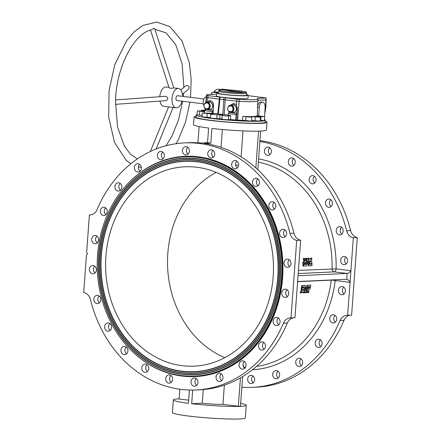 <?xml version="1.0" encoding="UTF-8"?>
<svg xmlns="http://www.w3.org/2000/svg" width="441" height="441" viewBox="0 0 441 441"><rect width="100%" height="100%" fill="white"/><g stroke="black" fill="none" stroke-linecap="round" stroke-linejoin="round"><path stroke-width="0.66" d="M195.997 116.154A36.553 2.806 4.2 0 0 194.112 116.893A36.553 2.806 4.2 0 0 230.356 122.366A36.553 2.806 4.2 0 0 267.02 122.245A36.553 2.806 4.2 0 0 265.262 121.236M197.039 114.544A34.723 2.663 4.2 0 0 196.074 115.09L195.931 117.025A34.723 2.663 4.2 0 0 230.367 122.229A34.723 2.663 4.2 0 0 265.195 122.113L265.339 120.172A34.723 2.663 4.2 0 0 264.462 119.5M293.524 317.818A9.746 8.197 -92.7 0 0 287.345 323.01A123.667 103.993 -92.7 0 1 199.905 389.794L195.953 389.976A123.667 103.993 -92.7 0 1 90.416 299.505A9.746 8.197 87.3 0 0 83.707 292.488L86.464 254.931L87.577 253.845L86.64 252.506L89.402 214.949L90.835 214.883M301.429 287.576L304.081 287.609L304.273 292.747L303.375 292.896L303.303 291.837L302.03 291.892L301.49 292.984L300.161 292.857L301.672 289.202L302.173 289.346L301.12 289.048A103.2 86.783 -92.7 0 0 301.374 287.659L304.103 287.659M303.375 292.896L302.851 292.686L303.369 292.896L302.851 292.686L302.835 291.722L303.303 291.837M300.657 293.022L300.145 292.758L300.641 292.918L302.151 289.241M301.65 289.263L301.142 289.12L301.622 289.186A103.811 87.296 -92.7 0 0 301.876 287.791L301.374 287.659M307.559 292.515L308.055 292.681L307.713 290.52L306.693 292.697L305.795 292.681L307.983 287.477L308.887 287.493L308.237 289.252L309.593 287.356L310.436 287.394A103.811 87.296 -92.7 0 1 310.183 288.789L308.694 290.382L308.887 292.642L307.559 292.515L307.344 291.209M307.724 287.284L308.364 287.256M308.369 288.778L309.091 287.223L309.907 287.185M310.26 285.062L310.789 285.261A103.811 87.296 -92.7 0 1 310.563 286.661L307.923 286.859L305.426 292.752L304.648 292.835L304.411 287.074L301.495 286.931A103.2 86.783 -92.7 0 0 301.721 285.536L305.211 285.443L305.569 290.332L307.598 285.327L310.756 285.184L307.096 285.211L305.453 289.274M303.948 287.576L303.915 287.047M301.523 287.008L301.997 287.063A103.811 87.296 -92.7 0 0 302.223 285.658L301.721 285.536M243.041 365.242L243.454 365.22L243.36 366.543M341.621 294.753A4.14 3.484 87.3 0 1 338.44 290.503A4.14 3.484 87.3 0 1 341.731 286.496A4.14 3.484 87.3 0 1 342.227 286.512A4.14 3.484 87.3 0 1 345.408 290.768A4.14 3.484 87.3 0 1 342.117 294.77A4.14 3.484 87.3 0 1 341.621 294.753M332.933 322.972A4.14 3.484 87.3 0 1 329.752 318.722A4.14 3.484 87.3 0 1 333.043 314.714A4.14 3.484 87.3 0 1 333.539 314.731A4.14 3.484 87.3 0 1 336.72 318.986A4.14 3.484 87.3 0 1 333.429 322.988A4.14 3.484 87.3 0 1 332.933 322.972M318.363 347.436A4.14 3.484 87.3 0 1 315.183 343.186A4.14 3.484 87.3 0 1 318.474 339.179A4.14 3.484 87.3 0 1 318.97 339.201A4.14 3.484 87.3 0 1 322.151 343.451A4.14 3.484 87.3 0 1 318.86 347.458A4.14 3.484 87.3 0 1 318.363 347.436M298.893 366.488A4.14 3.484 87.3 0 1 295.713 362.232A4.14 3.484 87.3 0 1 299.004 358.23A4.14 3.484 87.3 0 1 299.5 358.246A4.14 3.484 87.3 0 1 302.68 362.502A4.14 3.484 87.3 0 1 299.389 366.504A4.14 3.484 87.3 0 1 298.893 366.488M275.862 378.819A4.14 3.484 87.3 0 1 272.676 374.563A4.14 3.484 87.3 0 1 275.967 370.561A4.14 3.484 87.3 0 1 276.463 370.578A4.14 3.484 87.3 0 1 279.649 374.828A4.14 3.484 87.3 0 1 276.353 378.836A4.14 3.484 87.3 0 1 275.862 378.819M250.824 383.593A4.14 3.484 87.3 0 1 247.644 379.337A4.14 3.484 87.3 0 1 250.935 375.335A4.14 3.484 87.3 0 1 251.431 375.352A4.14 3.484 87.3 0 1 254.611 379.602A4.14 3.484 87.3 0 1 251.32 383.609A4.14 3.484 87.3 0 1 250.824 383.593M241.844 387.176A123.667 103.993 -92.7 0 0 252.599 387.341A123.667 103.993 -92.7 0 0 340.039 320.557A9.746 8.197 87.3 0 1 346.929 315.293A9.746 8.197 87.3 0 1 347.646 315.298L351.598 315.111L357.293 237.572L353.34 237.76L347.646 315.298M297.614 281.54L346.659 279.258A2.922 1.566 -83 0 1 346.681 279.258C348.048 279.555 349.178 280.581 350.066 282.345L335.226 280.52A2.922 0.309 6.9 0 0 331.213 280.134L297.603 281.7M192.684 390.07L191.681 403.708A36.553 2.806 4.2 0 0 246.232 405.268A36.553 2.806 4.2 0 0 240.654 403.35M189.387 390.037L188.412 403.306A36.553 2.806 4.2 0 1 173.324 399.91L172.398 412.511A36.553 2.806 -175.8 0 0 198.456 417.125A36.553 2.806 -175.8 0 0 239.491 418.95A36.553 2.806 -175.8 0 0 245.312 417.864L246.232 405.268M179.123 398.829A36.553 2.806 4.2 0 0 173.324 399.91M287.097 289.776A4.14 3.484 -92.7 0 0 287.411 296.589M278.409 317.994A4.14 3.484 -92.7 0 0 278.729 324.802M263.839 342.459A4.14 3.484 -92.7 0 0 264.153 349.272M244.369 361.51A4.14 3.484 -92.7 0 0 244.689 368.318M221.332 373.836A4.14 3.484 -92.7 0 0 221.652 380.649M196.3 378.61A4.14 3.484 -92.7 0 0 196.62 385.423M294.952 317.752L300.646 240.213L296.694 240.395L290.999 317.933L294.952 317.752M188.643 400.174L179.112 399.006L179.829 389.243M242.622 376.57L240.45 406.178L238.338 406.271L222.931 404.38A17.056 1.306 -175.8 0 1 202.254 403.217L191.681 403.708M240.428 377.865L238.338 406.271M224.342 385.136L222.931 404.38M203.257 389.574L202.254 403.217M105.625 207.898A4.14 3.484 -92.7 0 0 105.945 214.706M120.2 183.428A4.14 3.484 -92.7 0 0 120.52 190.242M139.67 164.383A4.14 3.484 -92.7 0 0 139.984 171.196M162.701 152.051A4.14 3.484 -92.7 0 0 163.021 158.865M187.734 147.277A4.14 3.484 -92.7 0 0 188.053 154.091M96.943 236.117A4.14 3.484 -92.7 0 0 97.257 242.925M267.02 122.245L266.447 130.001A36.553 2.806 4.2 0 1 211.895 128.441L210.82 143.11L207.551 142.73L200.936 143.038A123.667 103.993 -92.7 0 0 188.401 142.724L184.448 142.906A123.667 103.993 -92.7 0 0 97.009 209.69A9.746 8.197 87.3 0 1 90.118 214.954A9.746 8.197 87.3 0 1 89.402 214.949M213.064 150.387A4.14 3.484 -92.7 0 0 213.378 157.2M236.949 161.163A4.14 3.484 -92.7 0 0 237.269 167.977M257.781 178.881A4.14 3.484 -92.7 0 0 258.095 185.694M274.126 202.325A4.14 3.484 -92.7 0 0 274.445 209.139M284.88 229.899A4.14 3.484 -92.7 0 0 285.195 236.712M289.302 259.727A4.14 3.484 -92.7 0 0 289.621 266.54M296.694 240.395A9.746 8.197 87.3 0 1 289.991 233.377L293.943 233.195A123.667 103.993 -92.7 0 0 204.205 143.419L210.82 143.11M293.943 233.195A9.746 8.197 -92.7 0 0 300.646 240.213M307.801 258.415L308.314 258.376L309.736 263.624L311.963 263.486A103.811 87.296 -92.7 0 0 311.919 262.053L311.352 261.993M311.919 262.053L311.324 261.893L311.897 258.101L310.552 258.178L310.321 259.297M303.353 262.456A103.811 87.296 -92.7 0 1 303.397 263.889L302.884 263.894A103.2 86.783 -92.7 0 0 302.84 262.472L303.397 262.373L302.84 262.472M304.709 261.998L305.26 262.086L304.748 262.108L304.472 263.9L305.856 263.801L306.749 258.338L305.878 258.426L305.437 260.675L304.538 258.476L303.154 258.52L303.667 258.481L303.127 258.647L303.981 260.725L302.884 262.389M305.911 258.376L305.365 258.47L305.133 259.914M305.26 262.086L304.94 263.784L304.428 263.795L304.985 263.894M305.674 263.861L305.53 264.435L302.901 264.639A103.2 86.783 -92.7 0 1 302.923 266.061L306.633 266L307.735 260.868L309.025 265.884L311.996 265.669A103.811 87.296 -92.7 0 0 311.974 264.236L309.549 264.247M307.482 261.855L308.474 265.835L309.025 265.884M235.648 165.083L238.581 165.336M194.112 116.893L193.538 124.649A36.553 2.806 4.2 0 0 208.626 128.039L207.551 142.73M221.04 147.36L222.352 129.516M241.106 156.853L243.013 130.9M255.846 167.905L258.542 131.153M257.814 169.708L260.648 131.082M197.926 142.801L199.117 126.561M170.976 375.506A4.14 3.484 -92.7 0 0 171.295 382.314M147.085 364.724A4.14 3.484 -92.7 0 0 147.404 371.537M126.258 347.006A4.14 3.484 -92.7 0 0 126.573 353.82M109.908 323.562A4.14 3.484 -92.7 0 0 110.228 330.375M99.159 295.988A4.14 3.484 -92.7 0 0 99.473 302.802M94.732 266.16A4.14 3.484 -92.7 0 0 95.052 272.973M267.588 155.364A4.14 3.484 87.3 0 1 264.407 151.114A4.14 3.484 87.3 0 1 267.698 147.107A4.14 3.484 87.3 0 1 268.194 147.123A4.14 3.484 87.3 0 1 271.375 151.379A4.14 3.484 87.3 0 1 268.084 155.381A4.14 3.484 87.3 0 1 267.588 155.364M291.479 166.141A4.14 3.484 87.3 0 1 288.293 161.891A4.14 3.484 87.3 0 1 291.589 157.889A4.14 3.484 87.3 0 1 292.08 157.906A4.14 3.484 87.3 0 1 295.266 162.156A4.14 3.484 87.3 0 1 291.975 166.163A4.14 3.484 87.3 0 1 291.479 166.141M312.305 183.858A4.14 3.484 87.3 0 1 309.124 179.608A4.14 3.484 87.3 0 1 312.415 175.601A4.14 3.484 87.3 0 1 312.912 175.623A4.14 3.484 87.3 0 1 316.092 179.873A4.14 3.484 87.3 0 1 312.801 183.88A4.14 3.484 87.3 0 1 312.305 183.858M328.655 207.303A4.14 3.484 87.3 0 1 325.469 203.053A4.14 3.484 87.3 0 1 328.765 199.045A4.14 3.484 87.3 0 1 329.256 199.067A4.14 3.484 87.3 0 1 332.442 203.318A4.14 3.484 87.3 0 1 329.146 207.325A4.14 3.484 87.3 0 1 328.655 207.303M339.405 234.877A4.14 3.484 87.3 0 1 336.224 230.626A4.14 3.484 87.3 0 1 339.515 226.619A4.14 3.484 87.3 0 1 340.011 226.641A4.14 3.484 87.3 0 1 343.192 230.891A4.14 3.484 87.3 0 1 339.901 234.899A4.14 3.484 87.3 0 1 339.405 234.877M343.826 264.705A4.14 3.484 87.3 0 1 340.645 260.455A4.14 3.484 87.3 0 1 343.936 256.447A4.14 3.484 87.3 0 1 344.432 256.469A4.14 3.484 87.3 0 1 347.613 260.719A4.14 3.484 87.3 0 1 344.322 264.727A4.14 3.484 87.3 0 1 343.826 264.705M353.34 237.76A9.746 8.197 87.3 0 1 346.632 230.742A123.667 103.993 -92.7 0 0 259.892 141.418M252.599 387.341L256.552 387.154A123.667 103.993 -92.7 0 0 343.991 320.37L340.039 320.557M289.991 233.377A123.667 103.993 -92.7 0 0 184.448 142.906M298.43 270.388L336.081 268.889A106.121 89.242 -92.7 0 0 258.608 158.881M181.835 371.394A105.515 88.729 87.3 0 1 116.81 204.613A105.515 88.729 87.3 0 1 269.98 223.416A105.515 88.729 87.3 0 1 181.835 371.394M181.747 372.606A106.733 89.755 87.3 0 1 115.972 203.896A106.733 89.755 87.3 0 1 270.906 222.914A106.733 89.755 87.3 0 1 181.747 372.606M181.731 372.849A106.976 89.958 87.3 0 1 115.801 203.753A106.976 89.958 87.3 0 1 271.094 222.815A106.976 89.958 87.3 0 1 181.731 372.849M181.642 374.062A108.194 90.984 87.3 0 1 114.963 203.042A108.194 90.984 87.3 0 1 272.025 222.319A108.194 90.984 87.3 0 1 181.642 374.062M181.626 374.304A108.436 91.188 87.3 0 1 114.792 202.899A108.436 91.188 87.3 0 1 272.207 222.22A108.436 91.188 87.3 0 1 181.626 374.304M197.557 157.31A109.781 92.312 -92.7 0 0 184.437 156.814A109.781 92.312 -92.7 0 0 97.329 270.768A109.781 92.312 -92.7 0 0 194.652 376.134A109.781 92.312 -92.7 0 0 281.887 269.98A109.781 92.312 -92.7 0 0 197.557 157.31M195.953 389.976A123.667 103.993 -92.7 0 0 283.392 323.198A9.746 8.197 87.3 0 1 290.283 317.933A9.746 8.197 87.3 0 1 290.999 317.933M105.002 207.524A4.14 3.484 -92.7 0 0 104.115 207.276A4.14 3.484 -92.7 0 0 103.618 207.259A4.14 3.484 -92.7 0 0 100.328 211.559A4.14 3.484 -92.7 0 0 104.004 215.533A4.14 3.484 -92.7 0 0 107.257 212.066A4.14 3.484 -92.7 0 0 105.002 207.524M120.382 183.572A4.14 3.484 -92.7 0 0 118.684 182.811A4.14 3.484 -92.7 0 0 118.188 182.789A4.14 3.484 -92.7 0 0 114.903 187.089A4.14 3.484 -92.7 0 0 118.574 191.069A4.14 3.484 -92.7 0 0 121.733 188.125A4.14 3.484 -92.7 0 0 120.382 183.572M140.519 165.27A4.14 3.484 -92.7 0 0 138.154 163.76A4.14 3.484 -92.7 0 0 137.658 163.743A4.14 3.484 -92.7 0 0 134.373 168.043A4.14 3.484 -92.7 0 0 138.044 172.018A4.14 3.484 -92.7 0 0 141.048 169.587A4.14 3.484 -92.7 0 0 140.519 165.27M164.046 153.859A4.14 3.484 -92.7 0 0 161.191 151.428A4.14 3.484 -92.7 0 0 160.695 151.412A4.14 3.484 -92.7 0 0 157.404 155.712A4.14 3.484 -92.7 0 0 161.081 159.686A4.14 3.484 -92.7 0 0 164.046 153.859M189.349 150.122A4.14 3.484 -92.7 0 0 186.223 146.655A4.14 3.484 -92.7 0 0 185.727 146.638A4.14 3.484 -92.7 0 0 182.442 150.938A4.14 3.484 -92.7 0 0 186.113 154.912A4.14 3.484 -92.7 0 0 189.349 150.122M214.717 154.311A4.14 3.484 -92.7 0 0 211.548 149.764A4.14 3.484 -92.7 0 0 211.052 149.747A4.14 3.484 -92.7 0 0 207.766 154.047A4.14 3.484 -92.7 0 0 211.437 158.021A4.14 3.484 -92.7 0 0 214.717 154.311M238.41 166.141A4.14 3.484 -92.7 0 0 235.439 160.546A4.14 3.484 -92.7 0 0 234.943 160.524A4.14 3.484 -92.7 0 0 231.657 164.824A4.14 3.484 -92.7 0 0 235.329 168.798A4.14 3.484 -92.7 0 0 238.41 166.141M258.817 184.807A4.14 3.484 -92.7 0 0 256.265 178.258A4.14 3.484 -92.7 0 0 255.769 178.241A4.14 3.484 -92.7 0 0 252.484 182.541A4.14 3.484 -92.7 0 0 256.155 186.515A4.14 3.484 -92.7 0 0 258.817 184.807M274.55 209.04A4.14 3.484 -92.7 0 0 275.636 204.641A4.14 3.484 -92.7 0 0 272.615 201.702A4.14 3.484 -92.7 0 0 272.119 201.686A4.14 3.484 -92.7 0 0 268.828 205.986A4.14 3.484 -92.7 0 0 272.505 209.96A4.14 3.484 -92.7 0 0 274.55 209.04M284.533 237.181A4.14 3.484 -92.7 0 0 286.496 232.743A4.14 3.484 -92.7 0 0 283.365 229.281A4.14 3.484 -92.7 0 0 282.868 229.259A4.14 3.484 -92.7 0 0 279.583 233.559A4.14 3.484 -92.7 0 0 283.254 237.534A4.14 3.484 -92.7 0 0 284.533 237.181M288.089 267.312A4.14 3.484 -92.7 0 0 290.966 263.112A4.14 3.484 -92.7 0 0 287.786 259.104A4.14 3.484 -92.7 0 0 287.289 259.088A4.14 3.484 -92.7 0 0 284.004 263.387A4.14 3.484 -92.7 0 0 287.675 267.362A4.14 3.484 -92.7 0 0 288.089 267.312M284.974 297.394A4.14 3.484 -92.7 0 0 285.47 297.41A4.14 3.484 -92.7 0 0 288.761 293.403A4.14 3.484 -92.7 0 0 285.581 289.153A4.14 3.484 -92.7 0 0 285.084 289.136A4.14 3.484 -92.7 0 0 281.793 293.138A4.14 3.484 -92.7 0 0 284.974 297.394M275.399 325.359A4.14 3.484 -92.7 0 0 276.783 325.629A4.14 3.484 -92.7 0 0 280.079 321.621A4.14 3.484 -92.7 0 0 276.893 317.371A4.14 3.484 -92.7 0 0 276.402 317.355A4.14 3.484 -92.7 0 0 273.144 320.816A4.14 3.484 -92.7 0 0 275.399 325.359M260.019 349.311A4.14 3.484 -92.7 0 0 262.213 350.093A4.14 3.484 -92.7 0 0 265.504 346.091A4.14 3.484 -92.7 0 0 262.323 341.836A4.14 3.484 -92.7 0 0 261.827 341.819A4.14 3.484 -92.7 0 0 258.669 344.757A4.14 3.484 -92.7 0 0 260.019 349.311M239.882 367.618A4.14 3.484 -92.7 0 0 242.743 369.145A4.14 3.484 -92.7 0 0 246.034 365.137A4.14 3.484 -92.7 0 0 242.853 360.887A4.14 3.484 -92.7 0 0 242.357 360.865A4.14 3.484 -92.7 0 0 239.353 363.301A4.14 3.484 -92.7 0 0 239.882 367.618M216.36 379.028A4.14 3.484 -92.7 0 0 219.712 381.476A4.14 3.484 -92.7 0 0 223.003 377.468A4.14 3.484 -92.7 0 0 219.816 373.218A4.14 3.484 -92.7 0 0 219.326 373.196A4.14 3.484 -92.7 0 0 216.36 379.028M191.052 382.766A4.14 3.484 -92.7 0 0 194.674 386.25A4.14 3.484 -92.7 0 0 197.97 382.242A4.14 3.484 -92.7 0 0 194.784 377.992A4.14 3.484 -92.7 0 0 194.294 377.97A4.14 3.484 -92.7 0 0 191.052 382.766M165.689 378.576A4.14 3.484 -92.7 0 0 169.35 383.141A4.14 3.484 -92.7 0 0 172.646 379.133A4.14 3.484 -92.7 0 0 169.46 374.883A4.14 3.484 -92.7 0 0 168.964 374.861A4.14 3.484 -92.7 0 0 165.689 378.576M141.991 366.747A4.14 3.484 -92.7 0 0 145.458 372.358A4.14 3.484 -92.7 0 0 148.755 368.356A4.14 3.484 -92.7 0 0 145.569 364.101A4.14 3.484 -92.7 0 0 145.078 364.084A4.14 3.484 -92.7 0 0 141.991 366.747M121.584 348.076A4.14 3.484 -92.7 0 0 121.396 352.464A4.14 3.484 -92.7 0 0 124.632 354.647A4.14 3.484 -92.7 0 0 127.923 350.639A4.14 3.484 -92.7 0 0 124.742 346.389A4.14 3.484 -92.7 0 0 124.246 346.367A4.14 3.484 -92.7 0 0 121.584 348.076M105.851 323.848A4.14 3.484 -92.7 0 0 104.853 328.523A4.14 3.484 -92.7 0 0 108.288 331.202A4.14 3.484 -92.7 0 0 111.579 327.194A4.14 3.484 -92.7 0 0 108.392 322.944A4.14 3.484 -92.7 0 0 107.902 322.922A4.14 3.484 -92.7 0 0 105.851 323.848M95.868 295.707A4.14 3.484 -92.7 0 0 93.961 300.431A4.14 3.484 -92.7 0 0 97.533 303.623A4.14 3.484 -92.7 0 0 100.824 299.621A4.14 3.484 -92.7 0 0 97.643 295.365A4.14 3.484 -92.7 0 0 97.147 295.349A4.14 3.484 -92.7 0 0 95.868 295.707M92.312 265.57A4.14 3.484 -92.7 0 0 89.457 270.068A4.14 3.484 -92.7 0 0 93.112 273.8A4.14 3.484 -92.7 0 0 96.403 269.793A4.14 3.484 -92.7 0 0 93.222 265.543A4.14 3.484 -92.7 0 0 92.726 265.521A4.14 3.484 -92.7 0 0 92.312 265.57M95.427 235.494A4.14 3.484 -92.7 0 0 94.931 235.477A4.14 3.484 -92.7 0 0 91.645 239.777A4.14 3.484 -92.7 0 0 95.317 243.752A4.14 3.484 -92.7 0 0 98.608 239.744A4.14 3.484 -92.7 0 0 95.427 235.494M196.829 167.249A99.787 83.911 -92.7 0 0 184.9 166.792A99.787 83.911 -92.7 0 0 105.719 270.377A99.787 83.911 -92.7 0 0 194.183 366.151A99.787 83.911 -92.7 0 0 273.481 269.66A99.787 83.911 -92.7 0 0 196.829 167.249M181.857 371.151A105.272 88.525 87.3 0 1 116.981 204.756A105.272 88.525 87.3 0 1 269.793 223.515A105.272 88.525 87.3 0 1 181.857 371.151M181.698 374.177A108.315 91.083 87.3 0 1 114.947 202.965A108.315 91.083 87.3 0 1 272.18 222.27A108.315 91.083 87.3 0 1 181.698 374.177M181.808 372.722A106.854 89.854 87.3 0 1 115.95 203.825A106.854 89.854 87.3 0 1 271.066 222.865A106.854 89.854 87.3 0 1 181.808 372.722M181.912 371.272A105.393 88.624 87.3 0 1 116.959 204.679A105.393 88.624 87.3 0 1 269.953 223.46A105.393 88.624 87.3 0 1 181.912 371.272M346.632 230.742L350.584 230.555A123.667 103.993 -92.7 0 0 259.947 140.662M269.705 147.746A4.14 3.484 -92.7 0 0 270.024 154.559M293.596 158.528A4.14 3.484 -92.7 0 0 293.915 165.336M314.427 176.24A4.14 3.484 -92.7 0 0 314.742 183.054M330.772 199.685A4.14 3.484 -92.7 0 0 331.092 206.498M341.527 227.264A4.14 3.484 -92.7 0 0 341.841 234.072M345.948 257.086A4.14 3.484 -92.7 0 0 346.268 263.9M343.743 287.135A4.14 3.484 -92.7 0 0 344.057 293.949M335.055 315.354A4.14 3.484 -92.7 0 0 335.375 322.167M320.48 339.818A4.14 3.484 -92.7 0 0 320.8 346.632M301.016 358.869A4.14 3.484 -92.7 0 0 301.33 365.683M277.979 371.201A4.14 3.484 -92.7 0 0 278.299 378.014M252.947 375.975A4.14 3.484 -92.7 0 0 253.266 382.788M350.584 230.555A9.746 8.197 -92.7 0 0 357.293 237.572M350.165 315.177A9.746 8.197 -92.7 0 0 343.991 320.37M216.184 172.398A99.787 83.911 -92.7 0 0 167.635 267.494A99.787 83.911 -92.7 0 0 224.816 357.662M346.808 279.263L347.106 273.442L334.289 271.871A2.922 1.566 97 0 0 336.081 268.889L350.92 270.713C349.79 272.235 348.517 273.144 347.106 273.442A2.922 1.566 -83 0 1 347.084 273.442L298.039 275.724M311.974 264.236L309.538 264.22L307.956 258.332L307.179 258.316L306.082 264.38L303.414 264.633A103.811 87.296 -92.7 0 1 303.43 266.066L302.961 266.138L303.474 266.144M309.069 264.269L309.538 264.22M307.179 258.316L306.633 258.409M302.945 264.556L303.458 264.55M307.653 260.874L307.223 260.896M303.441 263.966L304.257 263.927L305.2 261.982M305.001 260.686L305.437 260.675M303.667 258.481L304.494 260.697L303.397 262.373M303.981 260.725L304.494 260.697M303.97 260.84L304.477 260.818M311.065 258.139L310.552 258.178L311.065 258.139L310.833 259.264L309.554 259.325L309.18 258.228L308.314 258.376M310.359 259.247L310.833 259.264M307.835 258.305L308.347 258.266L307.835 258.305M309.224 263.63L309.775 263.668M310.547 260.752L309.962 260.89L310.365 262.108L310.591 260.863L309.995 260.78M310.288 262.108L309.858 262.119M310.034 261.149L310.034 260.78M310.078 260.885L310.591 260.863M302.223 285.658L305.238 285.487M305.492 290.332L305.073 290.184M304.648 292.835L304.119 292.631M303.91 286.942L304.384 287.025M302.03 287.135L301.517 287.008M307.217 290.365L307.636 290.531M305.299 292.515L305.8 292.78M308.22 289.147L307.735 289.109M309.538 287.438L309.036 287.306M303.165 289.136L303.292 290.316L302.68 290.448L303.248 289.131L302.747 288.993M302.184 290.305L302.664 290.343M303.292 290.316L302.691 290.277M303.232 290.426L302.73 290.277M181.995 101.187A9.746 5.22 -83 0 1 176.086 107.83A9.746 5.22 -83 0 1 172.007 98.371A9.746 5.22 -83 0 1 177.53 88.52A9.746 5.22 -83 0 1 178.462 88.481A9.746 5.22 -83 0 1 182.585 96.353M203.885 98.966L177.569 95.736A2.437 1.306 97 0 0 175.953 98.216A2.437 1.306 97 0 0 176.973 100.57L203.29 103.8M137.371 158.936L130.426 154.223L124.263 145.949L117.538 126.986L115.536 101.717C115.911 68.14 133.832 33.4 151.23 29.938L151.274 29.922C152.911 28.781 154.025 28.29 154.609 28.45L173.76 87.913L173.407 88.013C171.406 88.443 169.972 88.365 169.101 87.77L150.541 30.131M159.763 96.717A9.746 5.22 -83 0 1 165.276 87.015A9.746 5.22 -83 0 1 166.207 86.976L168.953 87.312M176.086 107.83L163.832 106.325A9.746 5.22 -83 0 1 159.967 101.099M115.614 99.931L165.755 96.281C168.253 97.522 168.451 98.971 166.351 100.636L115.481 104.341M180.755 89.914L185.567 85.923C187.419 85.074 188.632 85.653 189.2 87.66L188.368 89.297L182.414 94.236M230.577 105.118L233.184 103.624L237.065 108.293L236.856 113.232L236.111 114.478L228.471 113.541L229.265 111.871M228.052 110.25A3.655 3.076 -92.7 0 0 231.007 112.416L233.51 112.301A3.655 3.076 -92.7 0 0 236.404 109.021A3.655 3.076 -92.7 0 0 233.173 104.997L230.665 105.112A3.655 3.076 -92.7 0 0 227.925 107.543M205.572 108.966L205.528 109.39L213.163 110.327L213.378 105.388L209.492 100.719L206.884 102.207M207.32 109.506L209.822 109.39A3.655 3.076 -92.7 0 0 212.722 105.597A3.655 3.076 -92.7 0 0 209.481 102.086L206.978 102.202A3.655 3.076 87.3 0 1 210.219 105.713A3.655 3.076 87.3 0 1 207.32 109.506A3.655 3.076 87.3 0 1 204.359 107.345M209.596 100.713A4.388 3.699 91 0 1 209.701 100.708A4.388 3.699 91 0 1 213.516 105.388L213.02 113.243L202.292 113.012L213.334 114.015L210.704 114.274L222.595 115.101L222.143 115.448L225.009 115.911L228.659 115.994L230.753 115.559L228.151 115.239L228.361 113.546L235.985 114.484L235.637 120.079L230.428 119.439L228.372 119.869L221.873 119.302M230.753 115.559L230.428 119.439M212.187 113.276L212.297 111.573L204.668 110.636L204.392 112.913M250.587 116.898L250.598 116.534L260.488 117.201L260.201 121.077L251.624 120.553M251.866 117.234L251.585 121.115L242.506 120.316L242.704 116.424L251.866 117.234L248.939 116.545A26.35 2.023 -175.8 0 1 242.704 116.424M233.184 103.624L233.394 103.613A4.388 3.699 -89 0 1 236.437 105.283L236.756 101.198L239.138 101.397L237.622 120.101A26.488 2.034 4.2 0 0 242.506 120.316M237.622 120.101L235.637 120.079M222.308 118.976L210.418 118.149L210.704 114.274M210.462 117.576L202.006 116.887L202.292 113.012M202.116 115.421L197.022 114.743L197.309 110.867L204.536 111.749M196.074 115.09A34.723 2.663 4.2 0 0 230.511 120.288A34.723 2.663 4.2 0 0 265.339 120.172M255.874 116.452L264.672 116.639L264.385 120.52L260.245 120.465M264.672 116.639L257.252 115.746A26.35 2.023 -175.8 0 1 255.879 116.22M216.548 94.313A25.832 1.979 4.2 0 0 206.46 95.14A25.832 1.979 4.2 0 0 206.735 95.465L239.281 99.462L239.138 101.397A25.832 1.979 4.2 0 0 257.836 100.862A25.832 1.979 4.2 0 0 257.836 100.857L257.268 115.746M260.488 117.201L255.019 116.33A26.35 2.023 -175.8 0 1 250.598 116.534M205.236 110.289L205.39 108.822M206.068 102.417L206.592 97.406L207.898 97.654L207.468 101.728M206.46 95.14L206.316 97.081A25.832 1.979 4.2 0 0 206.316 97.081A25.832 1.979 4.2 0 0 206.592 97.406L206.735 95.465M213.02 113.243L228.168 115.107M236.9 99.258L236.756 101.198L219.899 99.247L218.295 113.993M236.437 105.283L237.352 108.299L236.679 120.04M203.968 105.642A4.928 2.64 -83 0 1 203.202 101.788A4.928 2.64 -83 0 1 206.338 96.761M211.173 94.352A2.437 1.306 97 0 0 211.245 94.021A2.194 1.174 -83 0 1 212.645 92.219A2.194 1.174 -83 0 1 212.794 92.257M213.207 92.285A2.437 1.306 97 0 0 213.891 91.8A12.795 6.852 -83 0 1 218.769 89.198L223.455 89.771M221.388 89.517A2.437 1.306 97 0 0 221.443 89.462A2.194 1.174 -83 0 1 222.192 89.115L228.322 89.865A2.194 1.174 -83 0 0 228.041 89.892M222.953 89.777A13.649 1.047 -175.8 0 1 237.6 90.603A13.649 1.047 -175.8 0 1 246.249 92.175A13.649 1.047 -175.8 0 1 244.082 92.621A13.649 1.047 -175.8 0 1 228.515 91.915A13.649 1.047 -175.8 0 1 219.05 90.179A13.649 1.047 -175.8 0 1 222.446 89.777M231.244 91.281L242.875 92.23L222.451 89.721L231.244 91.281L242.875 92.23M218.378 92.555A15.777 1.213 4.2 0 0 216.696 92.968A15.777 1.213 4.2 0 0 232.346 95.333A15.777 1.213 4.2 0 0 248.167 95.278A15.777 1.213 4.2 0 0 246.569 94.622M246.249 92.175L246.662 93.178A14.134 1.086 -175.8 0 1 246.668 93.222L246.53 95.162A14.134 1.086 -175.8 0 1 244.275 95.581A14.134 1.086 -175.8 0 1 228.41 94.876A14.134 1.086 -175.8 0 1 218.339 93.09L218.477 91.155A14.134 1.086 -175.8 0 1 218.493 91.111L219.05 90.179M219.965 99.208L207.898 97.654L208.042 95.719M222.832 114.517L223.956 97.742M258.724 115.884L259.247 107.521A5.413 2.916 -85.4 0 1 262.665 102.185A5.413 2.916 -85.4 0 1 265.096 107.251L264.611 117.477M257.599 107.042A5.485 2.949 -85.4 0 1 261.033 101.987L262.665 102.185M257.88 100.278L265.851 99.909L266.188 97.93L248.156 95.664M239.281 99.462A25.832 1.979 4.2 0 0 257.979 98.927A25.832 1.979 4.2 0 0 257.329 98.426L265.995 97.968M216.696 92.968L216.382 95.868A15.882 1.218 4.2 0 0 232.131 98.249A15.882 1.218 4.2 0 0 248.057 98.194L248.167 95.278M246.668 93.222A14.134 1.086 -175.8 0 1 244.419 93.641A14.134 1.086 -175.8 0 1 228.554 92.935A14.134 1.086 -175.8 0 1 218.477 91.155M222.451 89.721L231.266 91.039M264.964 112.648L265.862 107.372L266.188 97.93M265.493 99.749L265.851 99.909L265.664 107.428L264.986 111.86M213.163 110.327L212.297 111.573M204.668 110.636L205.528 109.39M204.889 110.184L201.493 110.311L204.641 110.867M204.602 111.165L197.309 110.867M209.332 106.171A2.922 2.459 87.3 0 1 207.022 108.789A2.922 2.922 0 0 1 203.963 106.005A2.922 2.922 0 0 1 206.746 102.946A2.922 2.459 87.3 0 1 209.332 106.171M204.889 103.729A3.17 2.663 87.3 0 1 208.659 103.541A3.17 2.663 87.3 0 1 208.869 108.023A3.17 2.663 87.3 0 1 205.098 108.183M204.233 104.633A3.655 3.076 87.3 0 1 206.978 102.202M233.024 109.076A2.922 2.459 -92.7 0 0 230.439 105.857A2.922 2.922 0 0 0 227.655 108.91A2.922 2.922 0 0 0 230.709 111.694A2.922 2.459 -92.7 0 0 233.024 109.076M228.785 111.088A3.17 2.663 -92.7 0 0 231.547 111.744A3.17 2.663 -92.7 0 0 233.228 109.103A3.17 2.663 -92.7 0 0 231.624 105.884A3.17 2.663 -92.7 0 0 228.581 106.639M231.007 112.416A3.655 3.076 -92.7 0 0 233.901 109.142A3.655 3.076 -92.7 0 0 230.665 105.112M256.552 366.372A103.2 86.783 -92.7 0 0 331.213 280.134A2.922 2.459 87.3 0 1 331.235 279.974M252.428 369.779A106.121 89.242 -92.7 0 0 335.226 280.52A2.922 1.566 97 0 0 335.232 279.792M298.199 273.552L334.289 271.871A2.922 2.459 87.3 0 1 332.04 268.823A103.2 86.783 -92.7 0 0 258.365 162.156M287.345 323.01L283.392 323.198M136.44 355.231A110.267 92.726 -92.7 0 0 277.262 306.17A110.267 92.726 -92.7 0 0 198.252 156.798A110.267 92.726 -92.7 0 0 128.419 183.037M194.85 376.123A109.781 92.312 -92.7 0 0 195.043 376.112A109.781 92.312 -92.7 0 0 282.284 269.964A109.781 92.312 -92.7 0 0 197.954 157.294A109.781 92.312 -92.7 0 0 184.829 156.792A109.781 92.312 -92.7 0 0 184.63 156.803M305.569 264.385L306.082 264.38M305.53 264.435L306.043 264.429M302.901 264.639L303.414 264.633M303.165 262.334L303.678 262.318M303.127 262.378L303.64 262.362M305.205 285.443L304.703 285.321M307.553 285.382L307.046 285.261M307.598 285.327L307.096 285.211M302.278 285.575L301.776 285.459M307.983 287.477L307.482 287.345M308.033 287.427L307.531 287.295M309.593 287.356L309.091 287.223M304.07 287.609L303.568 287.477M229.221 112.295L236.856 113.232M225.357 97.841L224.144 114.61M213.891 91.8L218.389 92.351M217.782 113.828L219.579 97.136M259.247 107.521L257.588 107.389M221.443 89.462L224 89.777M211.245 94.021L213.516 94.302M237.352 108.299L237.065 108.293M202.821 110.619L202.794 111.027M199.696 111.286L199.409 115.167M211.327 113.717L211.294 114.164M217.071 114.908L216.785 118.783M219.993 114.831L219.706 118.706M228.659 115.994L228.372 119.869M207.248 113.596L206.967 117.471M246.001 116.97L245.714 120.845M251.056 116.578L251.028 116.992M255.267 117.058L254.981 120.933M261.05 116.628L260.763 120.509M212.419 111.567L204.778 110.63M245.549 367.177L243.719 367.259M184.829 156.792L184.437 156.814M195.043 376.112L194.652 376.134M311.423 264.159L311.936 264.159M311.363 261.993L311.87 261.976M307.553 292.515L308.044 292.675M302.724 288.949L303.221 289.087M173.754 87.902L178.462 88.481M166.02 145.75L171.907 136.23L178.555 119.825L182.679 101.27M154.901 29.365L166.042 32.843L175.744 44.701L182.116 63.807L183.88 87.324M183.561 93.288L183.274 96.436M189.939 102.163L185.551 121.948L178.396 139.604L176.124 143.694M141.302 167.387L138.369 166.902M130.834 163.787L126.016 160.116L114.401 142.151L108.657 116.755L109.076 90.383L114.82 64.584L126.721 40.522L134.329 31.686L142.746 25.512L156.627 22.05L169.868 26.592L182.1 41.085L189.404 63.013L191.174 79.722L190.534 97.323M156.114 148.997L173.081 107.461M150.359 151.484L168.572 106.904M206.316 97.081L205.715 102.593M205.071 108.514L204.845 110.625M257.979 98.927L257.836 100.862M220.042 97.312L219.899 99.247M217.027 92.753L212.645 92.219M201.493 110.311L201.449 110.917M222.143 115.448L221.862 119.324"/></g></svg>
